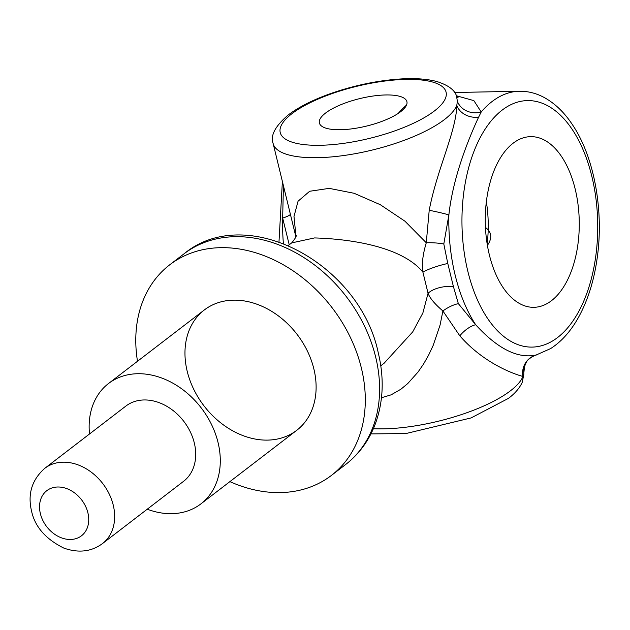 <?xml version="1.0" encoding="UTF-8"?>
<svg xmlns="http://www.w3.org/2000/svg" width="630" height="630" viewBox="0 0 630 630"><rect width="100%" height="100%" fill="white"/><g stroke="black" fill="none" stroke-linecap="round" stroke-linejoin="round"><path stroke-width="0.94" d="M534.665 355.501C525.207 360.47 526.83 362.195 524.53 366.345A18.963 18.601 -163 0 0 523.869 374.055L522.27 382.268C519.561 388.167 514.93 393.545 508.394 398.404L471.09 417.926L405.956 433.542L370.92 433.905M478.595 117.219L481.21 111.975A18.963 16.837 -1.1 0 1 457.388 101.32L456.805 105.297A18.963 15.175 6.2 0 0 478.595 117.219C468.027 139.954 452.789 178.148 448.883 214.877A18.963 1.299 13 0 0 429.211 210.302L426.274 242.77A18.963 3.977 -177 0 1 443.811 243.975L448.883 214.877A132.765 73.088 88.9 0 0 475.658 324.71C497.794 348.996 518.088 359.068 536.547 354.926L534.649 355.509A18.963 18.561 -110.4 0 0 522.908 376.457L523.869 374.055M458.356 303.644L453.442 286.689A18.963 8.812 -9.3 0 0 428.053 293.289C429.865 298.171 434.818 304.062 442.898 310.968A18.963 7.402 -31.4 0 1 458.356 303.644L475.658 324.71A18.963 9.04 -44.4 0 0 459.813 335.822C484.604 364.258 515.521 374.511 522.908 376.457A94.831 29.783 166.3 0 1 510.536 390.734A94.831 29.783 166.3 0 1 373.37 428.715M381.481 397.743L391.167 394.821L400.948 389.183L407.752 383.552L417.989 372.094L423.58 363.982L428.597 355.186L433.156 345.46L440.087 325.009L442.898 310.968L459.813 335.822M535.925 355.099L550.604 348.595C560.81 342.051 569.599 332.53 576.978 320.016C587.207 302.487 593.98 281.563 597.303 257.253C603.8 210.648 594.381 158.083 573.198 125.85C564.763 112.746 554.865 103.178 543.493 97.13C535.744 93.09 527.704 91.137 519.38 91.255A132.765 73.088 88.9 0 0 492.077 101.54A132.765 73.088 88.9 0 0 481.21 111.975L473.855 100.611L456.459 95.784C454.49 89.814 447.938 85.042 436.81 81.522C427.423 79.034 415.934 78.151 402.326 78.868C379.732 80.183 356.69 84.782 333.191 92.673C314.417 99.107 299.439 106.533 288.264 114.936C275.184 126.142 270.144 135.678 273.144 143.553A94.831 29.783 -13.7 0 0 362.447 152.263A94.831 29.783 -13.7 0 0 456.805 105.297C456.262 131.473 437.031 169.053 429.211 210.302M458.152 97.823L456.474 95.823L457.388 101.32M283.421 185.685L282.657 218.075A18.963 3.733 169.6 0 0 290.422 214.405M283.374 243.393A132.765 73.088 -91.1 0 1 282.657 218.075L289.233 244.786M295.99 236.415L293.989 216.468L298.053 201.222L309.653 191.268L329.222 188.37L354.115 193.284L380.315 204.718L404.925 221.177L426.282 242.77C422.754 254.599 421.627 264.372 422.887 272.089A18.963 2.914 162.3 0 1 447.788 263.505L443.811 243.975M291.721 242.889L314.527 237.935C347.933 238.864 401.271 245.826 422.887 272.089L428.053 293.289L422.864 313.008L412.705 331.9L384.111 363.226L380.788 365.786M453.442 286.689L447.788 263.505M385.796 94.957A45.045 14.151 166.3 0 1 406.909 101.674A45.045 14.151 166.3 0 1 366.502 126.087A45.045 14.151 166.3 0 1 319.386 123.015A45.045 14.151 166.3 0 1 340.113 105.013A45.045 14.151 166.3 0 1 385.796 94.957M513.08 143.254A85.349 46.982 -91.1 0 1 530.633 136.647A85.349 46.982 -91.1 0 1 579.246 221.075A85.349 46.982 -91.1 0 1 533.909 307.314A85.349 46.982 -91.1 0 1 486.486 239.219A85.349 46.982 -91.1 0 1 513.08 143.254M220.689 247.669A132.765 102.698 52.5 0 1 350.004 336.68A132.765 102.698 52.5 0 1 331.388 475.437A132.765 102.698 52.5 0 1 280.397 492.589A132.765 102.698 52.5 0 1 229.895 481.627A132.765 102.698 52.5 0 0 280.397 492.589A132.765 102.698 52.5 0 0 362.203 371.668A132.765 102.698 52.5 0 0 227.367 247.763A132.765 102.698 52.5 0 0 137.498 361.273A132.765 102.698 52.5 0 1 169.698 264.82A132.765 102.698 52.5 0 1 220.689 247.669M44.801 468.31L125.843 406.09A47.415 36.674 52.5 0 1 144.057 399.963A47.415 36.674 52.5 0 1 190.244 431.747A47.415 36.674 52.5 0 1 183.59 481.304L102.548 543.525A47.415 36.674 -127.5 0 0 109.195 493.967A47.415 36.674 -127.5 0 0 63.016 462.184A47.415 36.674 -127.5 0 0 44.801 468.31C31.949 479.706 27.523 493.888 31.5 510.867C34.839 526.664 45.636 539.075 63.89 548.116C78.6 553.258 91.492 551.722 102.548 543.525M147.255 509.205A75.868 58.684 -127.5 0 0 171.777 513.67A75.868 58.684 -127.5 0 0 200.915 503.874A75.868 58.684 -127.5 0 0 211.554 424.581A75.868 58.684 -127.5 0 0 137.663 373.724A75.868 58.684 -127.5 0 0 108.518 383.52A75.868 58.684 -127.5 0 0 89.507 433.983M108.518 383.52L204.348 309.952A75.868 58.684 52.5 0 1 233.486 300.156A75.868 58.684 52.5 0 1 307.377 351.02A75.868 58.684 52.5 0 1 296.746 430.306L200.915 503.874M267.6 440.11A75.868 58.684 52.5 0 1 187.173 336.2A75.868 58.684 52.5 0 1 296.856 334.089A75.868 58.684 52.5 0 1 267.6 440.11M487.399 245.361A94.831 29.783 -13.7 0 0 485.454 227.454M486.352 201.742A85.349 46.982 -91.1 0 1 487.163 243.96M398.247 113.392A132.765 73.088 -91.1 0 1 406.515 105.108M406.059 79.404A85.349 26.806 166.3 0 1 434.393 110.974A85.349 26.806 166.3 0 1 320.245 145.286A85.349 26.806 166.3 0 1 291.911 113.715A85.349 26.806 166.3 0 1 406.059 79.404M502.126 110.132A123.283 67.867 -91.1 0 1 597.374 239.494A123.283 67.867 -91.1 0 1 490.03 321.906A123.283 67.867 -91.1 0 1 502.126 110.132M375.661 357.021A132.765 102.698 52.5 0 1 345.697 464.46C359.155 454.002 369.015 440.527 375.275 424.037C383.355 401.877 384.347 378.142 378.26 352.839C360.124 264.072 246.527 201.986 183.999 253.843A132.765 102.698 52.5 0 1 234.99 236.691A132.765 102.698 52.5 0 1 375.661 357.021M57.739 486.998A28.452 22.003 52.5 0 1 87.885 512.781A28.452 22.003 52.5 0 1 70.536 539.477A28.452 22.003 52.5 0 1 40.391 513.694A28.452 22.003 52.5 0 1 57.739 486.998M524.53 366.345L523.932 372.173M296.234 235.171C296.58 236.218 295.068 238.794 291.706 242.897M278.988 241.794L282.39 181.456M519.38 91.255L454.639 92.5M295.88 236.785L273.144 143.553M331.388 475.437L345.697 464.46M169.698 264.82L183.999 253.843M288.39 245.432L291.714 242.881"/></g></svg>
